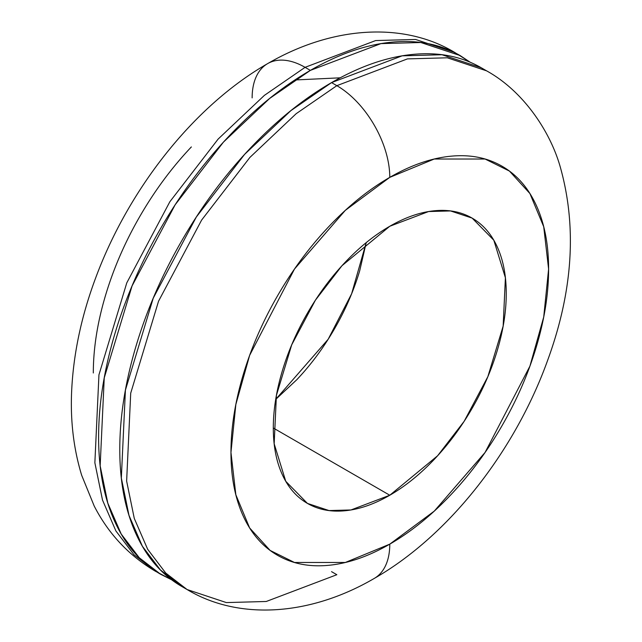 <?xml version="1.0" encoding="UTF-8"?>
<svg xmlns="http://www.w3.org/2000/svg" width="642" height="642" viewBox="0 0 642 642"><rect width="100%" height="100%" fill="white"/><g stroke="black" fill="none" stroke-linecap="round" stroke-linejoin="round"><path stroke-width="0.96" d="M171.518 579.694L155.34 571.203L133.961 554.696L115.913 530.982L102.519 500.102L94.864 462.77L98.948 374.824L126.779 282.865L169.857 201.74L218.136 139.073L264.392 95.369L305.078 67.33A74.865 43.223 -120 0 0 267.642 63.614A74.865 43.223 60 0 1 305.078 67.33L264.392 95.369L218.136 139.073L169.857 201.74L126.779 282.865L98.948 374.824L94.864 462.77L102.519 500.102L115.913 530.982L133.961 554.696L155.34 571.203C128.777 555.458 108.402 533.735 94.205 506.032L81.662 475.257C73.621 448.83 70.291 420.783 71.647 391.114C73.381 354.023 81.325 316.434 95.506 278.339C128.48 189.093 193.627 106.042 267.642 63.614C333.792 25.086 404.853 22.253 454.809 52.492L415.543 39.459L375.658 40.558L305.078 67.33L310.367 70.379L305.078 67.33L375.658 40.558L415.543 39.459L454.809 52.492L470.329 62.298M171.583 579.742L160.628 574.261L139.258 557.746L121.21 534.04L107.816 503.159L100.16 465.827L104.245 377.881L132.067 285.923L175.146 204.798L223.432 142.131L269.688 98.427L310.367 70.379C338.454 54.169 365.467 44.779 391.403 42.212C417.348 39.635 440.252 44.089 460.105 55.549L470.257 62.266M331.545 571.653L336.841 574.71L266.253 601.482L226.369 602.581L187.103 589.541L165.724 573.033L147.684 549.319L134.282 518.439L126.635 481.107L130.711 393.161L158.542 301.21L201.62 220.078L249.898 157.418L296.155 113.706L336.841 85.667L331.545 82.609L290.866 110.649L244.61 154.361L196.324 217.02L153.245 298.153L125.415 390.111L121.338 478.049L128.986 515.382L142.388 546.262L160.436 569.976L181.806 586.483C161.953 575.023 146.649 557.408 135.903 533.663C125.158 509.909 119.781 481.813 119.781 449.392C119.781 416.963 125.158 382.672 135.903 346.511C146.649 310.351 161.953 275.073 181.806 240.678C201.66 206.283 224.564 175.394 250.508 148.005C276.453 120.624 303.465 98.82 331.545 82.609L336.841 85.667L296.155 113.706L249.898 157.418L201.62 220.078L158.542 301.21L130.711 393.161L126.635 481.107L134.282 518.439L147.684 549.319L165.724 573.033L187.103 589.541L181.806 586.483M389.782 544.143L345.308 562.48L294.485 562.48L270.122 550.427L249.642 527.965L235.847 494.765L230.96 452.449L235.847 404.484L249.642 355.355L294.485 269.054L345.308 210.367L389.782 177.361A74.865 43.223 -120 0 0 336.841 85.667A74.865 43.223 60 0 1 389.782 177.361C410.84 165.203 431.103 158.157 450.556 156.231C470.016 154.305 487.19 157.635 502.084 166.238C516.979 174.833 528.454 188.042 536.511 205.857C544.568 223.673 548.605 244.738 548.605 269.054C548.605 293.378 544.568 319.098 536.511 346.223C528.454 373.339 516.979 399.797 502.084 425.59C487.19 451.39 470.016 474.55 450.556 495.094C431.103 515.638 410.84 531.985 389.782 544.143C368.717 556.301 348.462 563.347 329.001 565.273C309.54 567.199 292.367 563.869 277.48 555.266C262.586 546.671 251.11 533.462 243.045 515.646C234.988 497.831 230.96 476.765 230.96 452.449C230.96 428.126 234.988 402.406 243.045 375.289C251.11 348.165 262.586 321.706 277.48 295.914C292.367 270.122 309.54 246.953 329.001 226.409C348.462 205.873 368.717 189.518 389.782 177.361L434.249 159.023L485.071 159.023L509.443 171.077L529.915 193.547L543.718 226.738L548.605 269.054L543.718 317.02L529.915 366.149L485.071 452.449L434.249 511.136L389.782 544.143A74.865 43.223 60 0 1 374.278 578.418A74.865 43.223 -120 0 0 389.782 544.143M389.782 495.239L273.307 427.997L389.782 495.239L350.957 509.965L329.025 510.567L307.422 503.4L285.746 481.275L274.166 443.758L276.413 395.392L291.717 344.81L315.407 300.191L341.961 265.724L389.782 226.265L428.599 211.539L450.54 210.937L472.135 218.103L493.818 240.228L505.398 277.745L503.151 326.112L487.848 376.693L464.15 421.312L437.595 455.78L389.782 495.239C405.222 486.323 420.085 474.334 434.353 459.271C448.622 444.208 461.213 427.219 472.135 408.304C483.057 389.389 491.475 369.985 497.381 350.091C503.296 330.205 506.249 311.346 506.249 293.506C506.249 275.675 503.296 260.227 497.381 247.162C491.475 234.097 483.057 224.411 472.135 218.111C461.213 211.804 448.622 209.356 434.353 210.769C420.085 212.181 405.222 217.349 389.782 226.265C374.334 235.181 359.48 247.17 345.211 262.233C330.943 277.296 318.344 294.285 307.422 313.2C296.5 332.123 288.089 351.519 282.175 371.413C276.269 391.299 273.307 410.158 273.307 427.997C273.307 445.829 276.269 461.277 282.175 474.342C288.089 487.406 296.5 497.093 307.422 503.4C318.344 509.7 330.943 512.147 345.211 510.735C359.48 509.323 374.334 504.155 389.782 495.239M275.723 399.364L328.166 339.265L351.631 293.747L366.189 242.668M191.356 146.938C171.895 167.482 154.722 190.65 139.828 216.442C124.941 242.235 113.465 268.693 105.4 295.818C97.343 322.942 93.315 348.662 93.315 372.978M366.213 242.652L359.737 270.627C353.83 290.513 345.412 309.917 334.49 328.832C323.568 347.747 310.977 364.736 296.708 379.799L275.723 399.396M187.103 589.541C237.885 620.124 308.962 616.529 374.278 578.418C449.248 535.46 515.109 450.772 547.666 360.266C573.154 290.569 577.19 225.575 559.776 165.275C549.416 130.334 522.941 90.883 486.58 70.837L447.313 57.796L407.429 58.895L336.841 85.667L407.429 58.895L447.313 57.796L486.58 70.837L481.283 67.779L442.017 54.739L402.133 55.838L331.545 82.609C359.624 66.399 386.636 57.002 412.581 54.434C438.526 51.866 461.429 56.311 481.283 67.779M160.628 574.261C140.775 562.793 125.471 545.186 114.725 521.432C103.98 497.678 98.611 469.591 98.611 437.162C98.611 404.741 103.98 370.442 114.725 334.281C125.471 298.121 140.775 262.843 160.628 228.456C180.49 194.061 203.386 163.172 229.33 135.783C255.275 108.394 282.287 86.598 310.367 70.379L380.955 43.616L420.839 42.508L460.105 55.549M252.137 97.889A74.865 43.223 60 0 1 267.642 63.614M340.18 77.818L294.879 79.977"/></g></svg>
